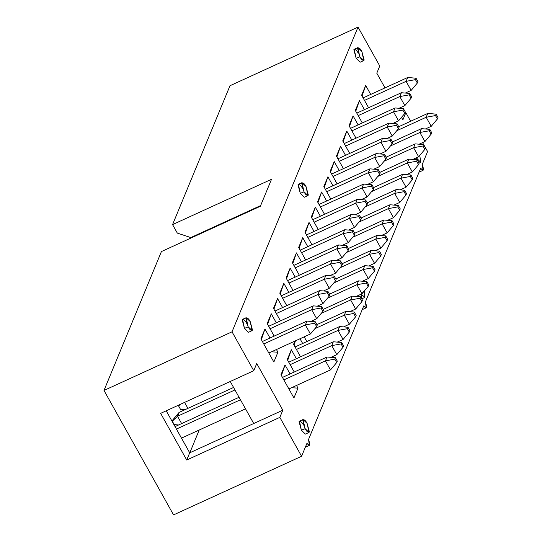 <?xml version="1.0" encoding="UTF-8"?>
<svg xmlns="http://www.w3.org/2000/svg" width="542" height="542" viewBox="0 0 542 542"><rect width="100%" height="100%" fill="white"/><g stroke="black" fill="none" stroke-linecap="round" stroke-linejoin="round"><path stroke-width="0.81" d="M363.777 305.864L308.527 439.494L363.777 305.864C366.765 308.94 367.3 307.646 365.389 301.969L420.646 168.338L365.389 301.969L366.243 307.815L363.777 305.864M420.646 168.338C423.627 171.414 424.162 170.12 422.252 164.443L427.584 151.557L422.584 142.614L427.584 151.557L422.252 164.443L423.112 170.29L420.646 168.338M410.653 121.259L405.85 112.661L402.875 119.857L401.48 117.363L402.875 119.857L405.85 112.661L410.653 121.259M385.003 87.885L376.792 73.184L379.766 65.995L358.025 27.1L232.03 331.819L253.764 370.714L256.739 363.519L282.822 410.192L279.848 417.381L301.582 456.276L306.914 443.39C309.895 446.466 310.437 445.172 308.527 439.494L309.38 445.341L306.914 443.39L301.582 456.276L173.548 514.9L301.582 456.276L279.848 417.381L186.726 460.022L160.649 413.35L253.764 370.714L232.03 331.819L103.989 390.443L173.548 514.9L103.989 390.443L161.414 251.569L103.989 390.443L232.03 331.819L358.025 27.1L379.766 65.995L376.792 73.184L385.003 87.885M361.121 294.171L361.602 298.656M358.106 296.603L357.584 295.79L358.106 296.603M362.3 122.966L355.322 110.473L359.387 100.649L364.42 109.653L359.387 100.649L355.769 111.273L359.387 100.649L355.322 110.473L362.3 122.966M349.712 153.413L342.727 140.927L346.792 131.096L351.826 140.1L346.792 131.096L343.174 141.719L346.792 131.096L342.727 140.927L349.712 153.413M337.117 183.86L330.139 171.374L334.204 161.543L339.238 170.547L334.204 161.543L330.586 172.173L334.204 161.543L330.139 171.374L337.117 183.86M324.529 214.307L317.551 201.82L321.616 191.99L326.65 200.994L321.616 191.99L317.998 202.62L321.616 191.99L317.551 201.82L324.529 214.307M311.941 244.754L304.963 232.267L309.021 222.437L314.055 231.448L309.021 222.437L305.403 233.067L309.021 222.437L304.963 232.267L311.941 244.754M299.347 275.207L292.368 262.714L296.433 252.89L301.467 261.894L296.433 252.89L292.815 263.514L296.433 252.89L292.368 262.714L299.347 275.207M286.759 305.654L279.78 293.168L283.845 283.337L288.879 292.341L283.845 283.337L280.228 293.96L283.845 283.337L279.78 293.168L286.759 305.654M274.171 336.101L267.192 323.615L271.257 313.784L276.284 322.788L271.257 313.784L267.633 324.414L271.257 313.784L267.192 323.615L274.171 336.101M306.833 341.575L304.184 336.833L306.833 341.575M294.245 372.022L287.267 359.536L291.332 349.705L296.366 358.709L291.332 349.705L287.714 360.335L291.332 349.705L287.267 359.536L294.245 372.022M297.998 388.126L293.933 397.957L280.973 374.759L285.038 364.929L290.072 373.933L285.038 364.929L281.42 375.559L285.038 364.929L280.973 374.759L293.933 397.957L297.998 388.126L296.515 385.464L297.998 388.126L291.542 387.74L297.998 388.126M300.539 356.799L293.561 344.312L294.895 341.087L293.561 344.312L300.539 356.799M300.011 338.75L302.66 343.486L300.011 338.75M277.924 352.198L273.859 362.029L260.898 338.838L264.957 329.008L269.991 338.012L264.957 329.008L261.339 339.638L264.957 329.008L260.898 338.838L273.859 362.029L277.924 352.198L276.434 349.543L277.924 352.198L271.467 351.819L277.924 352.198M280.465 320.878L273.486 308.391L277.551 298.561L282.585 307.565L277.551 298.561L273.934 309.184L277.551 298.561L273.486 308.391L280.465 320.878M293.053 290.431L286.074 277.944L290.139 268.114L295.173 277.118L290.139 268.114L286.522 278.737L290.139 268.114L286.074 277.944L293.053 290.431M305.647 259.984L298.662 247.491L302.727 237.66L307.761 246.671L302.727 237.66L299.109 248.29L302.727 237.66L298.662 247.491L305.647 259.984M318.235 229.53L311.257 217.044L315.322 207.213L320.356 216.224L315.322 207.213L311.704 217.843L315.322 207.213L311.257 217.044L318.235 229.53M330.823 199.083L323.845 186.597L327.91 176.767L332.944 185.77L327.91 176.767L324.292 187.397L327.91 176.767L323.845 186.597L330.823 199.083M343.411 168.637L336.433 156.15L340.498 146.32L345.532 155.324L340.498 146.32L336.88 156.95L340.498 146.32L336.433 156.15L343.411 168.637M356.006 138.19L349.028 125.703L353.086 115.873L358.12 124.877L353.086 115.873L349.468 126.496L353.086 115.873L349.028 125.703L356.006 138.19M368.594 107.743L361.616 95.25L365.681 85.419L370.714 94.43L365.681 85.419L362.063 96.049L365.681 85.419L361.616 95.25L368.594 107.743M305.112 428.702L301.372 430.185L299.062 421.629C300.478 420.951 301.948 422.11 303.479 425.091M248.202 326.88L244.462 328.364L242.159 319.8C243.568 319.123 245.038 320.281 246.569 323.269M304.042 191.841L300.302 193.325L297.992 184.761C299.408 184.084 300.878 185.242 302.402 188.23M416.784 158.63L417.157 159.788M359.874 56.802L356.135 58.285L353.831 49.729C355.24 49.051 356.717 50.203 358.242 53.191M260.35 206.272L271.508 179.3L260.35 206.272L161.414 251.569L260.35 206.272M253.724 423.512L230.235 381.487L253.724 423.512L282.822 410.192L256.739 363.519L253.764 370.714L160.649 413.35L186.726 460.022L279.848 417.381L282.822 410.192L189.7 452.827L253.724 423.512M404.908 113.095L405.85 112.661L404.908 113.095M229.991 85.724L358.025 27.1L229.991 85.724L172.566 224.598L229.991 85.724M166.218 410.802L189.7 452.827L186.726 460.022L189.7 452.827L166.218 410.802M177.309 233.087L172.566 224.598L271.508 179.3L172.566 224.598L177.309 233.087L190.777 237.572L260.634 205.587L190.777 237.572L177.309 233.087M199.219 430.009L189.808 452.78L199.219 430.009M295.465 340.83L294.008 345.112L295.465 340.83M307.118 423.424L309.021 432.441L305.01 428.519L303.1 419.508L307.118 423.424C305.586 420.443 304.116 419.284 302.7 419.962L305.01 428.519C306.535 431.507 308.005 432.665 309.421 431.988L307.118 423.424M303.1 419.508L299.462 421.168L301.372 430.185L305.383 434.108L309.021 432.441M250.208 321.602L252.118 330.62L248.1 326.697L246.19 317.68L250.208 321.602C248.676 318.615 247.206 317.463 245.79 318.14L248.1 326.697C249.625 329.678 251.102 330.837 252.511 330.159L250.208 321.602M246.19 317.68L242.552 319.346L244.462 328.364L248.48 332.28L252.118 330.62M364.244 291.088L364.861 297.409L361.223 294.13L364.244 291.088M306.04 186.563L307.951 195.581L303.933 191.658L302.029 182.64L306.04 186.563C304.516 183.575 303.046 182.424 301.63 183.101L303.933 191.658C305.464 194.646 306.935 195.797 308.351 195.12L306.04 186.563M302.029 182.64L298.391 184.307L300.302 193.325L304.313 197.247L307.951 195.581M419.799 155.378L420.7 162.37L416.344 157.81L416.683 158.447L419.799 155.378M361.88 51.524L363.79 60.541L359.773 56.619L357.862 47.601L361.88 51.524C360.349 48.536 358.879 47.384 357.469 48.062L359.773 56.619C361.304 59.606 362.774 60.758 364.183 60.081L361.88 51.524M357.862 47.601L354.224 49.268L356.135 58.285L360.152 62.208L363.79 60.541M181.489 438.126L245.506 408.817L181.489 438.126M288.9 388.946L330.505 369.901L325.451 360.85L283.845 379.895L325.451 360.85L327.036 357.009L282.457 377.422L327.036 357.009L325.451 360.85L330.505 369.901L288.9 388.946M240.452 399.766L176.428 429.074L240.452 399.766M175.046 426.601L239.063 397.286L175.046 426.601M336.697 362.537L337.293 361.101L335.396 357.706L334.8 359.143L336.697 362.537L334.8 359.143L325.451 360.85L334.8 359.143L335.396 357.706L327.036 357.009L335.396 357.706L337.293 361.101L336.697 362.537L330.505 369.901L336.697 362.537M268.825 353.025L310.43 333.974L305.37 324.922L263.764 343.974L305.37 324.922L306.955 321.088L262.382 341.501L306.955 321.088L305.37 324.922L310.43 333.974L268.825 353.025M316.623 326.616L317.212 325.18L315.315 321.785L314.726 323.222L316.623 326.616L314.726 323.222L305.37 324.922L314.726 323.222L315.315 321.785L306.955 321.088L315.315 321.785L317.212 325.18L316.623 326.616L310.43 333.974L316.623 326.616M330.979 357.341L336.799 354.671L331.745 345.62L290.139 364.671L331.745 345.62L333.33 341.785L288.75 362.198L333.33 341.785L331.745 345.62L336.799 354.671L330.979 357.341M234.957 389.935L177.512 416.236L181.624 423.587L177.512 416.236L234.957 389.935M179.097 412.401L233.575 387.462L179.097 412.401L177.512 416.236L179.097 412.401L172.912 419.759L179.097 412.401M174.212 424.596L172.315 421.202L172.912 419.759L172.315 421.202L177.512 416.236L172.315 421.202L174.212 424.596L178.623 424.962L174.212 424.596M342.991 347.314L343.587 345.877L341.69 342.483L341.094 343.919L342.991 347.314L341.094 343.919L331.745 345.62L341.094 343.919L341.69 342.483L333.33 341.785L341.69 342.483L343.587 345.877L342.991 347.314L336.799 354.671L342.991 347.314M337.273 342.117L343.093 339.448L338.039 330.396L296.433 349.448L338.039 330.396L339.624 326.562L295.051 346.975L339.624 326.562L338.039 330.396L343.093 339.448L337.273 342.117M184.578 402.394L187.918 408.363L184.578 402.394M180.506 409.366L178.609 405.972L179.206 404.535L178.609 405.972L180.323 404.339L178.609 405.972L180.506 409.366L184.924 409.738L180.506 409.366M349.285 332.09L349.881 330.654L347.984 327.26L347.388 328.696L349.285 332.09L347.388 328.696L338.039 330.396L347.388 328.696L347.984 327.26L339.624 326.562L347.984 327.26L349.881 330.654L349.285 332.09L343.093 339.448L349.285 332.09M310.905 321.42L316.724 318.75L311.664 309.699L270.058 328.75L311.664 309.699L313.256 305.864L268.676 326.277L313.256 305.864L311.664 309.699L316.724 318.75L310.905 321.42M322.917 311.393L323.506 309.956L321.609 306.562L321.02 307.998L322.917 311.393L321.02 307.998L311.664 309.699L321.02 307.998L321.609 306.562L313.256 305.864L321.609 306.562L323.506 309.956L322.917 311.393L316.724 318.75L322.917 311.393M317.199 306.196L323.018 303.527L317.964 294.475L276.359 313.527L317.964 294.475L319.55 290.641L274.97 311.047L319.55 290.641L317.964 294.475L323.018 303.527L317.199 306.196M329.211 296.169L329.807 294.733L327.91 291.339L327.314 292.775L329.211 296.169L327.314 292.775L317.964 294.475L327.314 292.775L327.91 291.339L319.55 290.641L327.91 291.339L329.807 294.733L329.211 296.169L323.018 303.527L329.211 296.169M343.567 326.894L349.394 324.224L344.333 315.173L314.916 328.642L344.333 315.173L345.918 311.338L316.901 324.624L345.918 311.338L344.333 315.173L349.394 324.224L343.567 326.894M355.579 316.867L356.175 315.43L354.278 312.036L353.682 313.472L355.579 316.867L353.682 313.472L344.333 315.173L353.682 313.472L354.278 312.036L345.918 311.338L354.278 312.036L356.175 315.43L355.579 316.867L349.394 324.224L355.579 316.867M323.493 290.973L329.312 288.303L324.258 279.252L282.653 298.303L324.258 279.252L325.844 275.417L281.264 295.824L325.844 275.417L324.258 279.252L329.312 288.303L323.493 290.973M335.505 280.946L336.101 279.509L334.204 276.115L333.608 277.551L335.505 280.946L333.608 277.551L324.258 279.252L333.608 277.551L334.204 276.115L325.844 275.417L334.204 276.115L336.101 279.509L335.505 280.946L329.312 288.303L335.505 280.946M349.861 311.67L355.688 309.001L350.627 299.95L321.21 313.418L350.627 299.95L352.212 296.115L323.201 309.401L352.212 296.115L350.627 299.95L355.688 309.001L349.861 311.67M361.873 301.643L362.469 300.207L360.572 296.813L359.976 298.249L361.873 301.643L359.976 298.249L350.627 299.95L359.976 298.249L360.572 296.813L352.212 296.115L360.572 296.813L362.469 300.207L361.873 301.643L355.688 309.001L361.873 301.643M329.787 275.743L335.606 273.08L330.552 264.029L288.947 283.08L330.552 264.029L332.138 260.194L287.565 280.6L332.138 260.194L330.552 264.029L335.606 273.08L329.787 275.743M341.799 265.722L342.395 264.286L340.498 260.892L339.902 262.328L341.799 265.722L339.902 262.328L330.552 264.029L339.902 262.328L340.498 260.892L332.138 260.194L340.498 260.892L342.395 264.286L341.799 265.722L335.606 273.08L341.799 265.722M356.162 296.447L361.981 293.778L356.921 284.726L327.503 298.195L356.921 284.726L358.506 280.892L329.495 294.177L358.506 280.892L356.921 284.726L361.981 293.778L356.162 296.447M368.174 286.42L368.763 284.984L366.866 281.589L366.277 283.026L368.174 286.42L366.277 283.026L356.921 284.726L366.277 283.026L366.866 281.589L358.506 280.892L366.866 281.589L368.763 284.984L368.174 286.42L361.981 293.778L368.174 286.42M362.456 281.217L368.275 278.554L363.215 269.503L333.797 282.971L363.215 269.503L364.807 265.668L335.789 278.954L364.807 265.668L363.215 269.503L368.275 278.554L362.456 281.217M374.468 271.196L375.057 269.76L373.167 266.366L372.571 267.802L374.468 271.196L372.571 267.802L363.215 269.503L372.571 267.802L373.167 266.366L364.807 265.668L373.167 266.366L375.057 269.76L374.468 271.196L368.275 278.554L374.468 271.196M336.081 260.519L341.907 257.857L336.846 248.805L295.241 267.856L336.846 248.805L338.432 244.97L293.859 265.377L338.432 244.97L336.846 248.805L341.907 257.857L336.081 260.519M348.093 250.499L348.689 249.063L346.792 245.668L346.196 247.105L348.093 250.499L346.196 247.105L336.846 248.805L346.196 247.105L346.792 245.668L338.432 244.97L346.792 245.668L348.689 249.063L348.093 250.499L341.907 257.857L348.093 250.499M342.381 245.296L348.201 242.633L343.14 233.582L301.535 252.633L343.14 233.582L344.726 229.747L300.153 250.153L344.726 229.747L343.14 233.582L348.201 242.633L342.381 245.296M354.387 235.275L354.983 233.832L353.086 230.438L352.49 231.881L354.387 235.275L352.49 231.881L343.14 233.582L352.49 231.881L353.086 230.438L344.726 229.747L353.086 230.438L354.983 233.832L354.387 235.275L348.201 242.633L354.387 235.275M368.75 265.993L374.569 263.331L369.515 254.279L340.098 267.748L369.515 254.279L371.101 250.445L342.083 263.73L371.101 250.445L369.515 254.279L374.569 263.331L368.75 265.993M380.762 255.973L381.358 254.53L379.461 251.136L378.865 252.579L380.762 255.973L378.865 252.579L369.515 254.279L378.865 252.579L379.461 251.136L371.101 250.445L379.461 251.136L381.358 254.53L380.762 255.973L374.569 263.331L380.762 255.973M348.675 230.072L354.495 227.41L349.434 218.358L307.829 237.403L349.434 218.358L351.02 214.524L306.447 234.93L351.02 214.524L349.434 218.358L354.495 227.41L348.675 230.072M360.687 220.052L361.277 218.609L359.38 215.215L358.79 216.658L360.687 220.052L358.79 216.658L349.434 218.358L358.79 216.658L359.38 215.215L351.02 214.524L359.38 215.215L361.277 218.609L360.687 220.052L354.495 227.41L360.687 220.052M375.044 250.77L380.863 248.107L375.809 239.056L346.392 252.525L375.809 239.056L377.395 235.221L348.377 248.5L377.395 235.221L375.809 239.056L380.863 248.107L375.044 250.77M387.056 240.75L387.652 239.307L385.755 235.912L385.159 237.355L387.056 240.75L385.159 237.355L375.809 239.056L385.159 237.355L385.755 235.912L377.395 235.221L385.755 235.912L387.652 239.307L387.056 240.75L380.863 248.107L387.056 240.75M381.338 235.546L387.164 232.884L382.103 223.832L352.686 237.301L382.103 223.832L383.689 219.998L354.671 233.277L383.689 219.998L382.103 223.832L387.164 232.884L381.338 235.546M393.35 225.526L393.946 224.083L392.049 220.689L391.453 222.132L393.35 225.526L391.453 222.132L382.103 223.832L391.453 222.132L392.049 220.689L383.689 219.998L392.049 220.689L393.946 224.083L393.35 225.526L387.164 232.884L393.35 225.526M354.969 214.849L360.789 212.186L355.728 203.135L314.123 222.179L355.728 203.135L357.32 199.293L312.741 219.706L357.32 199.293L355.728 203.135L360.789 212.186L354.969 214.849M366.981 204.829L367.578 203.385L365.681 199.991L365.084 201.434L366.981 204.829L365.084 201.434L355.728 203.135L365.084 201.434L365.681 199.991L357.32 199.293L365.681 199.991L367.578 203.385L366.981 204.829L360.789 212.186L366.981 204.829M361.263 199.625L367.083 196.963L362.029 187.911L320.424 206.956L362.029 187.911L363.614 184.07L319.035 204.483L363.614 184.07L362.029 187.911L367.083 196.963L361.263 199.625M373.275 189.598L373.872 188.162L371.975 184.768L371.378 186.204L373.275 189.598L371.378 186.204L362.029 187.911L371.378 186.204L371.975 184.768L363.614 184.07L371.975 184.768L373.872 188.162L373.275 189.598L367.083 196.963L373.275 189.598M387.632 220.323L393.458 217.66L388.397 208.609L358.98 222.078L388.397 208.609L389.983 204.768L360.965 218.053L389.983 204.768L388.397 208.609L393.458 217.66L387.632 220.323M399.644 210.303L400.24 208.86L398.343 205.465L397.747 206.908L399.644 210.303L397.747 206.908L388.397 208.609L397.747 206.908L398.343 205.465L389.983 204.768L398.343 205.465L400.24 208.86L399.644 210.303L393.458 217.66L399.644 210.303M393.932 205.1L399.752 202.437L394.691 193.386L365.274 206.854L394.691 193.386L396.277 189.544L367.266 202.83L396.277 189.544L394.691 193.386L399.752 202.437L393.932 205.1M405.938 195.073L406.534 193.636L404.637 190.242L404.041 191.678L405.938 195.073L404.041 191.678L394.691 193.386L404.041 191.678L404.637 190.242L396.277 189.544L404.637 190.242L406.534 193.636L405.938 195.073L399.752 202.437L405.938 195.073M400.226 189.876L406.046 187.207L400.985 178.155L371.568 191.624L400.985 178.155L402.571 174.321L373.56 187.607L402.571 174.321L400.985 178.155L406.046 187.207L400.226 189.876M412.238 179.849L412.828 178.413L410.931 175.019L410.341 176.455L412.238 179.849L410.341 176.455L400.985 178.155L410.341 176.455L410.931 175.019L402.571 174.321L410.931 175.019L412.828 178.413L412.238 179.849L406.046 187.207L412.238 179.849M367.557 184.402L373.377 181.733L368.323 172.681L326.718 191.732L368.323 172.681L369.908 168.847L325.329 189.26L369.908 168.847L368.323 172.681L373.377 181.733L367.557 184.402M379.569 174.375L380.166 172.939L378.269 169.544L377.672 170.981L379.569 174.375L377.672 170.981L368.323 172.681L377.672 170.981L378.269 169.544L369.908 168.847L378.269 169.544L380.166 172.939L379.569 174.375L373.377 181.733L379.569 174.375M373.851 169.179L379.678 166.509L374.617 157.458L333.012 176.509L374.617 157.458L376.202 153.623L331.629 174.036L376.202 153.623L374.617 157.458L379.678 166.509L373.851 169.179M385.863 159.152L386.46 157.715L384.563 154.321L383.966 155.757L385.863 159.152L383.966 155.757L374.617 157.458L383.966 155.757L384.563 154.321L376.202 153.623L384.563 154.321L386.46 157.715L385.863 159.152L379.678 166.509L385.863 159.152M380.145 153.955L385.972 151.286L380.911 142.234L339.306 161.286L380.911 142.234L382.496 138.4L337.923 158.806L382.496 138.4L380.911 142.234L385.972 151.286L380.145 153.955M230.37 219.449L230.614 219.889L230.37 219.449M392.157 143.928L392.754 142.492L390.857 139.098L390.26 140.534L392.157 143.928L390.26 140.534L380.911 142.234L390.26 140.534L390.857 139.098L382.496 138.4L390.857 139.098L392.754 142.492L392.157 143.928L385.972 151.286L392.157 143.928M227.064 221.515L226.041 221.427L227.064 221.515M406.52 174.653L412.34 171.983L407.279 162.932L377.869 176.401L407.279 162.932L408.871 159.097L379.854 172.383L408.871 159.097L407.279 162.932L412.34 171.983L406.52 174.653M418.532 164.626L419.129 163.189L417.232 159.795L416.635 161.231L418.532 164.626L416.635 161.231L407.279 162.932L416.635 161.231L417.232 159.795L408.871 159.097L417.232 159.795L419.129 163.189L418.532 164.626L412.34 171.983L418.532 164.626M412.814 159.429L418.634 156.76L413.58 147.709L384.163 161.177L413.58 147.709L415.165 143.874L386.148 157.16L415.165 143.874L413.58 147.709L418.634 156.76L412.814 159.429M424.826 149.402L425.423 147.966L423.526 144.572L422.929 146.008L424.826 149.402L422.929 146.008L413.58 147.709L422.929 146.008L423.526 144.572L415.165 143.874L423.526 144.572L425.423 147.966L424.826 149.402L418.634 156.76L424.826 149.402M419.108 144.206L424.928 141.537L419.874 132.485L390.457 145.954L419.874 132.485L421.459 128.65L392.442 141.936L421.459 128.65L419.874 132.485L424.928 141.537L419.108 144.206M431.12 134.179L431.717 132.743L429.82 129.348L429.223 130.785L431.12 134.179L429.223 130.785L419.874 132.485L429.223 130.785L429.82 129.348L421.459 128.65L429.82 129.348L431.717 132.743L431.12 134.179L424.928 141.537L431.12 134.179M425.402 128.976L431.229 126.313L426.168 117.262L396.751 130.73L426.168 117.262L427.753 113.427L398.736 126.713L427.753 113.427L426.168 117.262L431.229 126.313L425.402 128.976M437.414 118.955L438.011 117.519L436.114 114.125L435.517 115.561L437.414 118.955L435.517 115.561L426.168 117.262L435.517 115.561L436.114 114.125L427.753 113.427L436.114 114.125L438.011 117.519L437.414 118.955L431.229 126.313L437.414 118.955M386.446 138.732L392.266 136.062L387.205 127.011L345.6 146.062L387.205 127.011L388.79 123.176L344.217 143.583L388.79 123.176L387.205 127.011L392.266 136.062L386.446 138.732M398.451 128.705L399.048 127.268L397.151 123.874L396.554 125.31L398.451 128.705L396.554 125.31L387.205 127.011L396.554 125.31L397.151 123.874L388.79 123.176L397.151 123.874L399.048 127.268L398.451 128.705L392.266 136.062L398.451 128.705M392.74 123.501L398.56 120.839L393.499 111.787L351.893 130.839L393.499 111.787L395.084 107.953L350.511 128.359L395.084 107.953L393.499 111.787L398.56 120.839L392.74 123.501M404.752 113.481L405.341 112.045L403.444 108.651L402.855 110.087L404.752 113.481L402.855 110.087L393.499 111.787L402.855 110.087L403.444 108.651L395.084 107.953L403.444 108.651L405.341 112.045L404.752 113.481L398.56 120.839L404.752 113.481M399.034 108.278L404.854 105.615L399.793 96.564L358.187 115.615L399.793 96.564L401.385 92.729L356.805 113.136L401.385 92.729L399.793 96.564L404.854 105.615L399.034 108.278M411.046 98.258L411.642 96.822L409.745 93.427L409.149 94.864L411.046 98.258L409.149 94.864L399.793 96.564L409.149 94.864L409.745 93.427L401.385 92.729L409.745 93.427L411.642 96.822L411.046 98.258L404.854 105.615L411.046 98.258M405.328 93.055L411.148 90.392L406.094 81.341L364.488 100.392L406.094 81.341L407.679 77.506L363.099 97.912L407.679 77.506L406.094 81.341L411.148 90.392L405.328 93.055M417.34 83.034L417.936 81.591L416.039 78.197L415.443 79.64L417.34 83.034L415.443 79.64L406.094 81.341L415.443 79.64L416.039 78.197L407.679 77.506L416.039 78.197L417.936 81.591L417.34 83.034L411.148 90.392L417.34 83.034M305.342 447.191L309.38 445.341M419.074 172.139L423.112 170.29M364.861 297.409L361.223 299.069M420.7 162.37L419.081 163.108M362.205 309.665L366.243 307.815"/></g></svg>
